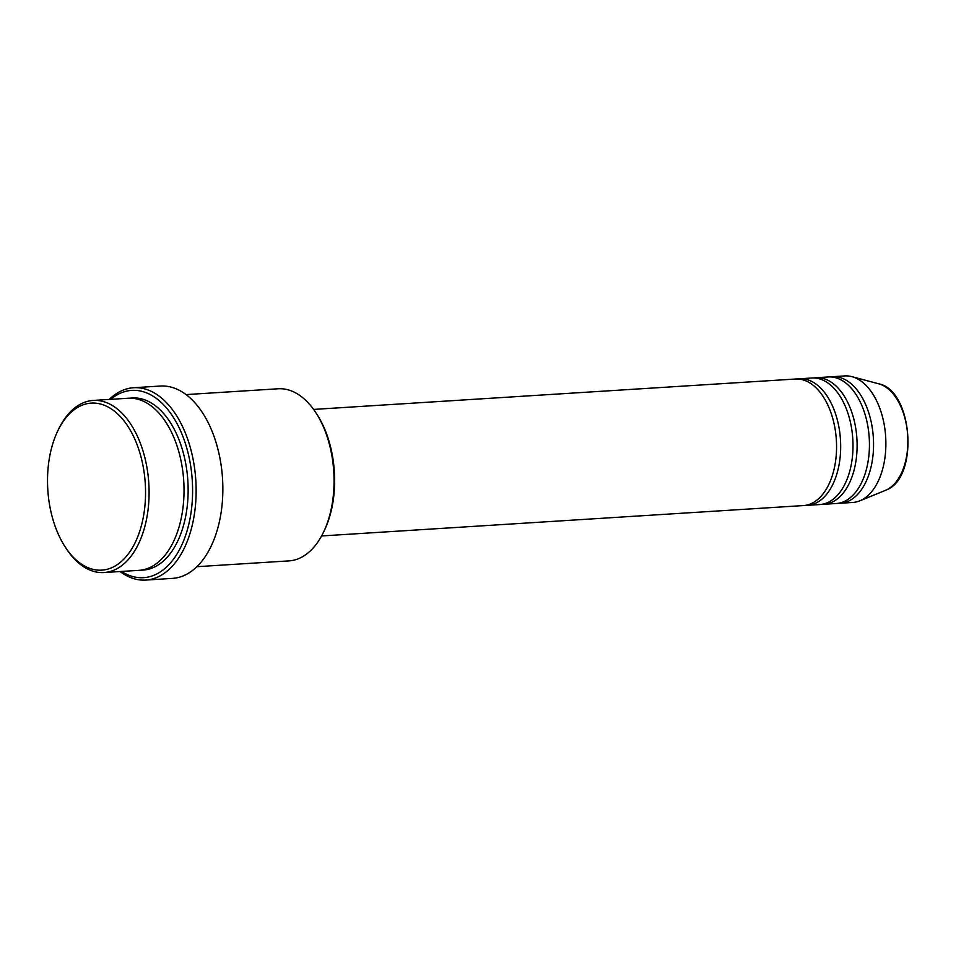 <?xml version="1.0" encoding="UTF-8"?>
<svg xmlns="http://www.w3.org/2000/svg" width="956" height="956" viewBox="0 0 956 956"><rect width="100%" height="100%" fill="white"/><g stroke="black" fill="none" stroke-linecap="round" stroke-linejoin="round"><path stroke-width="1.43" d="M321.586 535.957L803.422 505.569A63.395 36.997 -93.6 0 0 811.441 503.513A63.395 36.997 -93.6 0 0 835.687 432.996A63.395 36.997 -93.6 0 0 795.44 379.03L313.604 409.419M805.466 505.342A63.395 36.997 -93.6 0 0 807.533 505.318A63.395 36.997 -93.6 0 0 815.552 503.25A63.395 36.997 -93.6 0 0 839.798 432.733A63.395 36.997 -93.6 0 0 799.551 378.779A63.395 36.997 -93.6 0 0 797.495 379.006M807.533 505.318L819.866 504.541A63.395 36.997 -93.6 0 0 827.884 502.474A63.395 36.997 -93.6 0 0 852.119 431.957A63.395 36.997 -93.6 0 0 811.883 378.002L799.551 378.779M821.909 504.314A63.395 36.997 -93.6 0 0 823.976 504.278A63.395 36.997 -93.6 0 0 831.995 502.223A63.395 36.997 -93.6 0 0 856.229 431.694A63.395 36.997 -93.6 0 0 815.994 377.74A63.395 36.997 -93.6 0 0 813.938 377.967M823.976 504.278L836.297 503.501A63.395 36.997 -93.6 0 0 844.327 501.446A63.395 36.997 -93.6 0 0 868.562 430.917A63.395 36.997 -93.6 0 0 828.326 376.963L815.994 377.74M838.352 503.274A63.395 36.997 -93.6 0 0 840.408 503.238A63.395 36.997 -93.6 0 0 848.438 501.183A63.395 36.997 -93.6 0 0 872.673 430.654A63.395 36.997 -93.6 0 0 832.437 376.7A63.395 36.997 -93.6 0 0 830.382 376.927M80.686 405.834A83.686 48.828 -93.6 0 0 57.85 430.75A83.686 48.828 -93.6 0 0 65.175 546.916A83.686 48.828 -93.6 0 0 112.39 567.422A83.686 48.828 -93.6 0 0 142.922 465.273A83.686 48.828 -93.6 0 0 80.686 405.834M57.85 430.75L58.734 428.933A86.219 50.31 86.4 0 1 82.264 403.253A86.219 50.31 86.4 0 1 93.162 400.445A86.219 50.31 86.4 0 1 147.893 473.829A86.219 50.31 86.4 0 1 114.923 569.74A86.219 50.31 86.4 0 1 104.013 572.548A86.219 50.31 86.4 0 1 66.287 548.613L65.175 546.916M196.9 566.693L288.987 560.885A86.219 50.31 -93.6 0 0 299.897 558.077A86.219 50.31 -93.6 0 0 323.415 532.396A86.219 50.31 -93.6 0 0 315.874 412.717A86.219 50.31 -93.6 0 0 278.136 388.781L186.05 394.589M121.508 571.437A93.831 54.755 -93.6 0 0 155.41 574.628A93.831 54.755 -93.6 0 0 189.647 460.087A93.831 54.755 -93.6 0 0 119.87 393.442A93.831 54.755 -93.6 0 0 110.657 399.345M109.211 399.441A96.365 56.237 86.4 0 1 121.448 390.861A96.365 56.237 86.4 0 1 133.637 387.73A96.365 56.237 86.4 0 1 194.797 469.755A96.365 56.237 86.4 0 1 157.955 576.946A96.365 56.237 86.4 0 1 145.766 580.077A96.365 56.237 86.4 0 1 120.062 571.533M104.013 572.548L138.955 570.338A86.219 50.31 -93.6 0 0 149.865 567.541A86.219 50.31 -93.6 0 0 182.835 471.631A86.219 50.31 -93.6 0 0 128.104 398.246L93.162 400.445M145.766 580.077L172.474 578.392A96.365 56.237 -93.6 0 0 184.663 575.261A96.365 56.237 -93.6 0 0 221.517 468.07A96.365 56.237 -93.6 0 0 160.345 386.045L133.637 387.73M840.408 503.238L852.74 502.462A63.395 36.997 -93.6 0 0 859.779 500.836A63.395 36.997 -93.6 0 0 860.759 500.406A63.395 36.997 -93.6 0 0 885.615 435.984A63.395 36.997 -93.6 0 0 851.951 376.664A63.395 36.997 -93.6 0 0 844.769 375.923L832.437 376.7M315.874 412.717L316.974 414.414A83.686 48.828 86.4 0 1 324.299 530.58L323.415 532.396M878.743 383.822C912.98 390.287 919.17 477.713 886.367 489.962L885.459 490.356A54.384 31.739 -93.6 0 0 886.308 489.986A54.384 31.739 -93.6 0 0 907.626 434.717A54.384 31.739 -93.6 0 0 878.743 383.822L851.951 376.664M130.159 398.186A86.219 50.31 86.4 0 1 186.707 469.635A86.219 50.31 86.4 0 1 153.976 567.278A86.219 50.31 86.4 0 1 141.01 570.146M885.459 490.356L859.779 500.836"/></g></svg>
